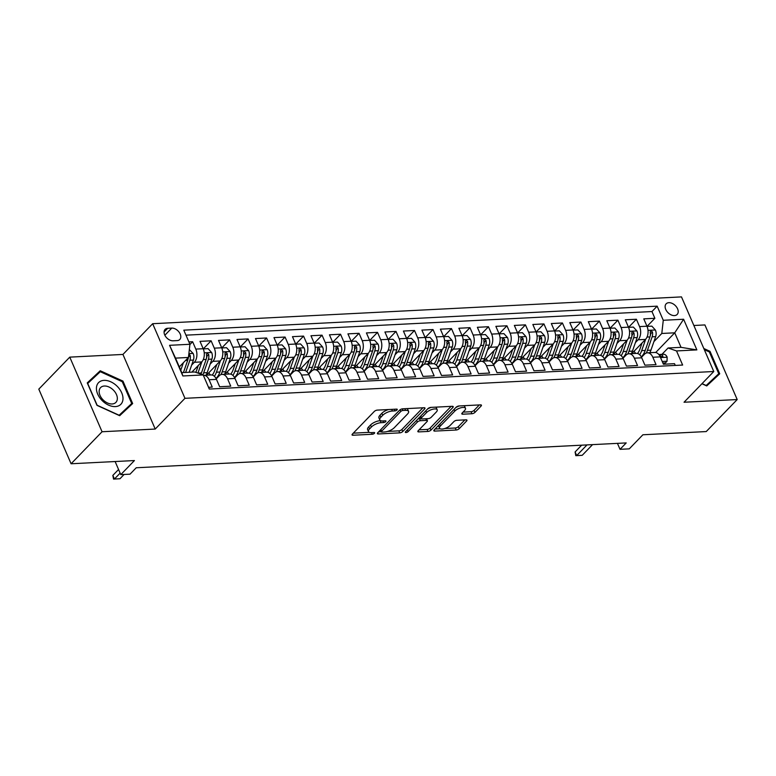 <?xml version="1.0" encoding="UTF-8"?>
<svg xmlns="http://www.w3.org/2000/svg" width="776" height="776" viewBox="0 0 776 776"><rect width="100%" height="100%" fill="white"/><g stroke="black" fill="none" stroke-linecap="round" stroke-linejoin="round"><path stroke-width="1.16" d="M397.021 409.941A1.639 0.65 156.6 0 0 397.264 409.35A1.639 0.65 156.6 0 0 396.604 409.127L377.32 410.106A2.347 0.921 156.6 0 0 374.284 411.455L352.401 434.075A2.347 0.921 156.6 0 0 352.061 434.919A2.347 0.921 156.6 0 0 352.993 435.239L372.276 434.259A1.639 0.65 156.6 0 0 374.401 433.318A1.639 0.65 156.6 0 0 374.643 432.736A1.639 0.65 156.6 0 0 373.983 432.504L371.491 432.63A7.508 2.958 156.6 0 1 368.484 431.592A7.508 2.958 156.6 0 1 369.57 428.905L371.394 427.013A7.508 2.958 156.6 0 1 381.094 422.697L383.587 422.571A1.639 0.65 156.6 0 0 385.711 421.63A1.639 0.65 156.6 0 0 385.953 421.038A1.639 0.65 156.6 0 0 385.294 420.815L382.801 420.941A7.508 2.958 156.6 0 1 379.794 419.903A7.508 2.958 156.6 0 1 380.88 417.216L382.704 415.325A7.508 2.958 156.6 0 1 392.404 411.008L394.897 410.882A1.639 0.65 156.6 0 0 397.021 409.941M668.873 302.688A7.653 5.102 44.1 0 0 666.167 303.814A7.653 5.102 44.1 0 0 666.749 311.205A7.653 5.102 44.1 0 0 674.46 315.589A7.653 5.102 44.1 0 0 677.167 314.455A7.653 5.102 44.1 0 0 676.594 307.073A7.653 5.102 44.1 0 0 668.873 302.688M471.924 413.734A2.347 0.921 156.6 0 0 474.96 412.386L481.101 406.032A2.347 0.921 156.6 0 0 481.44 405.198A2.347 0.921 156.6 0 0 480.499 404.868L459.082 405.955A2.347 0.921 156.6 0 0 456.055 407.303L434.162 429.933A2.347 0.921 156.6 0 0 433.823 430.767A2.347 0.921 156.6 0 0 434.764 431.097L456.172 430.011A2.347 0.921 156.6 0 0 459.208 428.662L466.628 420.99A2.347 0.921 156.6 0 0 466.968 420.155A2.347 0.921 156.6 0 0 466.027 419.826L456.86 420.291A2.347 0.921 156.6 0 0 453.834 421.64L450.148 425.442A6.276 2.473 156.6 0 1 444.076 428.721A6.276 2.473 156.6 0 1 439.536 428.187A6.276 2.473 156.6 0 1 440.438 425.937L454.852 411.047A6.276 2.473 156.6 0 1 460.934 407.769A6.276 2.473 156.6 0 1 465.464 408.302A6.276 2.473 156.6 0 1 464.562 410.553L462.156 413.036A2.347 0.921 156.6 0 0 461.827 413.87A2.347 0.921 156.6 0 0 462.758 414.2L471.924 413.734L471.051 411.716A2.347 0.921 156.6 0 0 474.087 410.368L479.345 404.926M102.063 431.747L155.219 429.05L122.938 354.438L69.772 357.135L102.063 431.747L71.091 463.767L134.423 460.556L120.784 474.64L130.038 474.165L136.227 467.763L626.213 442.921L620.024 449.323L629.268 448.858L642.897 434.773L706.228 431.563L737.2 399.553L704.909 324.931L693.86 325.493M155.219 429.05L184.96 398.321L713.774 371.51L684.044 402.24L737.2 399.553M424.656 408.894A2.347 0.921 156.6 0 0 424.996 408.06A2.347 0.921 156.6 0 0 424.055 407.73L402.637 408.816A2.347 0.921 156.6 0 0 399.611 410.165L377.718 432.795A2.347 0.921 156.6 0 0 377.378 433.629A2.347 0.921 156.6 0 0 378.319 433.959L399.727 432.872A2.347 0.921 156.6 0 0 402.763 431.524L424.656 408.894L424.152 407.73M430.864 407.39L452.272 406.304A2.347 0.921 156.6 0 1 453.213 406.624A2.347 0.921 156.6 0 1 452.874 407.468L430.981 430.088A2.347 0.921 156.6 0 1 427.954 431.446L418.788 431.902A2.347 0.921 156.6 0 1 417.847 431.582A2.347 0.921 156.6 0 1 418.186 430.738L427.072 421.562A2.347 0.921 156.6 0 0 427.401 420.728A2.347 0.921 156.6 0 0 426.47 420.398L420.388 420.708A2.347 0.921 156.6 0 0 417.362 422.057L408.118 431.611A1.639 0.65 156.6 0 1 406.527 432.465A1.639 0.65 156.6 0 1 405.334 432.329A1.639 0.65 156.6 0 1 405.576 431.737L427.828 408.739A2.347 0.921 156.6 0 1 430.864 407.39M71.091 463.767L38.8 389.145L69.772 357.135M649.851 352.702A18.285 11.572 87.1 0 0 650.938 350.17L655.662 336.629A6.334 4.006 87.1 0 0 655.439 330.081L651.85 326.143L647.038 326.386L654.876 318.296L643.779 318.858L646.971 326.221L639.569 326.599A9.564 6.053 87.1 0 1 638.105 339.781L635.428 342.555M631.363 353.633A18.285 11.572 87.1 0 0 632.44 351.111L637.164 337.56A6.334 4.006 87.1 0 0 636.95 331.022L633.361 327.084L628.55 327.326L636.388 319.237L625.291 319.799L628.473 327.162L621.081 327.53A9.564 6.053 87.1 0 1 619.617 340.722L616.939 343.496M610.072 328.258L617.9 320.178L606.803 320.74L609.985 328.093L602.593 328.471A9.564 6.053 87.1 0 1 601.128 341.663L598.442 344.428M591.584 329.199L599.402 321.109L588.315 321.671L591.496 329.034L584.105 329.412A9.564 6.053 87.1 0 1 582.63 342.594L579.953 345.368M575.899 356.446A18.285 11.572 87.1 0 0 576.975 353.914L581.699 340.373A6.334 4.006 87.1 0 0 581.486 333.835L577.887 329.897L573.076 330.139L580.914 322.05L569.817 322.612L573.008 329.975L565.607 330.343A9.564 6.053 87.1 0 1 564.142 343.535L561.465 346.3M557.401 357.387A18.285 11.572 87.1 0 0 558.487 354.855L563.211 341.314A6.334 4.006 87.1 0 0 562.988 334.766L559.399 330.828L554.588 331.071L562.425 322.981L551.329 323.543L554.52 330.906L547.119 331.284A9.564 6.053 87.1 0 1 545.654 344.476L542.977 347.241M538.913 358.318A18.285 11.572 87.1 0 0 539.989 355.796L544.713 342.255A6.334 4.006 87.1 0 0 544.5 335.707L540.911 331.769L536.1 332.012L543.937 323.922L532.84 324.484L536.022 331.847L528.631 332.225A9.564 6.053 87.1 0 1 527.166 345.407L524.489 348.181M517.621 332.952L525.449 324.863L514.352 325.425L517.534 332.788L510.142 333.156A9.564 6.053 87.1 0 1 508.678 346.348L505.991 349.113M501.936 360.2A18.285 11.572 87.1 0 0 503.013 357.668L507.737 344.127A6.334 4.006 87.1 0 0 507.523 337.579L503.925 333.641L499.113 333.884L506.951 325.794L495.864 326.356L499.046 333.719L491.654 334.097A9.564 6.053 87.1 0 1 490.18 347.289L487.503 350.054M483.448 361.131A18.285 11.572 87.1 0 0 484.525 358.609L489.249 345.058A6.334 4.006 87.1 0 0 489.035 338.52L485.436 334.582L480.625 334.825L488.463 326.735L477.366 327.297L480.557 334.66L473.156 335.038A9.564 6.053 87.1 0 1 471.692 348.22L469.014 350.995M464.95 362.072A18.285 11.572 87.1 0 0 466.036 359.54L470.76 345.999A6.334 4.006 87.1 0 0 470.537 339.461L466.948 335.513L462.137 335.765L469.975 327.676L458.878 328.238L462.069 335.601L454.668 335.969A9.564 6.053 87.1 0 1 453.203 349.161L450.526 351.926M443.659 336.697L451.486 328.607L440.39 329.17L443.571 336.532L436.18 336.91A9.564 6.053 87.1 0 1 434.715 350.102L432.038 352.867M427.974 363.944A18.285 11.572 87.1 0 0 429.05 361.422L433.774 347.871A6.334 4.006 87.1 0 0 433.561 341.333L429.972 337.395L425.151 337.638L432.998 329.548L421.901 330.11L425.083 337.473L417.692 337.841A9.564 6.053 87.1 0 1 416.227 351.033L413.54 353.808M409.485 364.885A18.285 11.572 87.1 0 0 410.562 362.353L415.286 348.812A6.334 4.006 87.1 0 0 415.073 342.274L411.474 338.326L406.663 338.569L414.5 330.489L403.413 331.051L406.595 338.404L399.204 338.782A9.564 6.053 87.1 0 1 397.729 351.974L395.052 354.739M390.997 365.826A18.285 11.572 87.1 0 0 392.074 363.294L396.798 349.753A6.334 4.006 87.1 0 0 396.584 343.205L392.986 339.267L388.175 339.51L396.012 331.42L384.915 331.983L388.107 339.345L380.706 339.723A9.564 6.053 87.1 0 1 379.241 352.905L376.564 355.68M369.696 340.451L377.524 332.361L366.427 332.923L369.618 340.286L362.217 340.654A9.564 6.053 87.1 0 1 360.753 353.846L358.075 356.62M354.011 367.698A18.285 11.572 87.1 0 0 355.088 365.166L359.812 351.625A6.334 4.006 87.1 0 0 359.598 345.077L356.009 341.139L351.198 341.382L359.036 333.302L347.939 333.864L351.121 341.217L343.729 341.595A9.564 6.053 87.1 0 1 342.264 354.787L339.587 357.552M335.523 368.629A18.285 11.572 87.1 0 0 336.6 366.107L341.324 352.566A6.334 4.006 87.1 0 0 341.11 346.018L337.521 342.08L332.7 342.323L340.548 334.233L329.451 334.795L332.632 342.158L325.241 342.536A9.564 6.053 87.1 0 1 323.776 355.718L321.099 358.493M317.035 369.57A18.285 11.572 87.1 0 0 318.111 367.038L322.835 353.497A6.334 4.006 87.1 0 0 322.622 346.959L319.023 343.021L314.212 343.264L322.05 335.174L310.963 335.736L314.144 343.099L306.753 343.467A9.564 6.053 87.1 0 1 305.288 356.659L302.601 359.424M295.734 344.195L303.561 336.105L292.465 336.668L295.656 344.03L288.255 344.408A9.564 6.053 87.1 0 1 286.79 357.6L284.113 360.365M280.049 371.442A18.285 11.572 87.1 0 0 281.135 368.92L285.859 355.379A6.334 4.006 87.1 0 0 285.646 348.831L282.047 344.893L277.236 345.136L285.073 337.046L273.976 337.608L277.168 344.971L269.767 345.349A9.564 6.053 87.1 0 1 268.302 358.531L265.625 361.306M261.56 372.383A18.285 11.572 87.1 0 0 262.637 369.851L267.361 356.31A6.334 4.006 87.1 0 0 267.148 349.772L263.559 345.824L258.748 346.077L266.585 337.987L255.488 338.549L258.67 345.912L251.279 346.28A9.564 6.053 87.1 0 1 249.814 359.472L247.137 362.237M243.072 373.324A18.285 11.572 87.1 0 0 244.149 370.792L248.873 357.251A6.334 4.006 87.1 0 0 248.66 350.704L245.071 346.765L240.25 347.008L248.097 338.918L237 339.481L240.182 346.843L232.79 347.221A9.564 6.053 87.1 0 1 231.326 360.413L228.648 363.178M221.781 347.949L229.599 339.859L218.512 340.421L221.694 347.784L214.302 348.162A9.564 6.053 87.1 0 1 212.837 361.344L210.15 364.119M203.283 348.88L211.111 340.8L200.014 341.362L203.205 348.725A9.564 6.053 87.1 0 1 201.741 361.907L191.847 372.131M208.531 387.302L212.255 387.108L209.074 379.745A9.564 6.053 87.1 0 0 203.632 375.322A9.564 6.053 87.1 0 0 203.361 375.341M203.632 375.322L211.033 374.944A9.564 6.053 87.1 0 1 216.465 379.377L219.656 386.739L230.744 386.176L227.562 378.814A9.564 6.053 87.1 0 0 222.12 374.381A9.564 6.053 87.1 0 0 219.113 375.865L216.223 378.853M222.12 374.381L229.521 374.013A9.564 6.053 -92.9 0 1 234.963 378.436L238.145 385.798L249.241 385.235L246.05 377.873A9.564 6.053 87.1 0 0 240.608 373.45A9.564 6.053 87.1 0 0 237.601 374.934L234.721 377.912M240.608 373.45L248.01 373.072A9.564 6.053 -92.9 0 1 253.451 377.495L256.633 384.857L267.73 384.295L264.538 376.932A9.564 6.053 87.1 0 0 259.106 372.509A9.564 6.053 87.1 0 0 256.099 373.993L253.209 376.981M259.106 372.509L266.498 372.131A9.564 6.053 -92.9 0 1 271.94 376.564L275.121 383.926L286.218 383.363L283.036 376.001A9.564 6.053 87.1 0 0 277.595 371.568A9.564 6.053 87.1 0 0 274.588 373.052L271.697 376.04M277.595 371.568L284.986 371.2A9.564 6.053 -92.9 0 1 290.428 375.623L293.619 382.985L304.706 382.423L301.524 375.06A9.564 6.053 87.1 0 0 296.083 370.637A9.564 6.053 87.1 0 0 293.076 372.121L290.185 375.099M296.083 370.637L303.484 370.259A9.564 6.053 -92.9 0 1 308.916 374.682L312.107 382.044L323.194 381.482L320.013 374.119A9.564 6.053 87.1 0 0 314.571 369.696A9.564 6.053 87.1 0 0 311.564 371.18L308.673 374.168M314.571 369.696L321.972 369.318A9.564 6.053 -92.9 0 1 327.414 373.751L330.595 381.113L341.692 380.55L338.501 373.188A9.564 6.053 87.1 0 0 333.059 368.755A9.564 6.053 87.1 0 0 330.052 370.239L327.171 373.227M333.059 368.755L340.46 368.387A9.564 6.053 -92.9 0 1 345.902 372.81L349.084 380.172L360.18 379.61L356.989 372.247A9.564 6.053 87.1 0 0 351.557 367.824A9.564 6.053 87.1 0 0 348.55 369.308L345.66 372.286M351.557 367.824L358.949 367.446A9.564 6.053 -92.9 0 1 364.39 371.879L367.572 379.231L378.669 378.669L375.487 371.316A9.564 6.053 87.1 0 0 370.045 366.883A9.564 6.053 87.1 0 0 367.038 368.367L364.148 371.355M370.045 366.883L377.437 366.505A9.564 6.053 -92.9 0 1 382.878 370.938L386.07 378.3L397.157 377.737L393.975 370.375A9.564 6.053 87.1 0 0 388.534 365.942A9.564 6.053 87.1 0 0 385.526 367.426L382.636 370.414M388.534 365.942L395.935 365.574A9.564 6.053 -92.9 0 1 401.367 369.997L404.558 377.359L415.645 376.796L412.463 369.434A9.564 6.053 87.1 0 0 407.022 365.011A9.564 6.053 87.1 0 0 404.015 366.495L401.124 369.483M407.022 365.011L414.423 364.633A9.564 6.053 -92.9 0 1 419.865 369.066L423.046 376.418L434.143 375.856L430.952 368.503A9.564 6.053 87.1 0 0 425.51 364.07A9.564 6.053 87.1 0 0 422.503 365.554L419.622 368.542M425.51 364.07L432.911 363.692A9.564 6.053 -92.9 0 1 438.353 368.125L441.534 375.487L452.631 374.924L449.44 367.562A9.564 6.053 87.1 0 0 444.008 363.129A9.564 6.053 87.1 0 0 441.001 364.613L438.11 367.601M444.008 363.129L451.399 362.761A9.564 6.053 -92.9 0 1 456.841 367.184L460.022 374.546L471.119 373.983L467.938 366.621A9.564 6.053 87.1 0 0 462.496 362.198A9.564 6.053 87.1 0 0 459.489 363.682L456.598 366.67M462.496 362.198L469.887 361.82A9.564 6.053 -92.9 0 1 475.329 366.253L478.52 373.615L489.607 373.052L486.426 365.69A9.564 6.053 87.1 0 0 480.984 361.257A9.564 6.053 87.1 0 0 477.977 362.741L475.087 365.729M480.984 361.257L488.376 360.889A9.564 6.053 -92.9 0 1 493.817 365.312L497.009 372.674L508.096 372.111L504.914 364.749A9.564 6.053 87.1 0 0 499.472 360.326A9.564 6.053 87.1 0 0 496.465 361.81L493.575 364.788M499.472 360.326L506.873 359.948A9.564 6.053 -92.9 0 1 512.315 364.371L515.497 371.733L526.594 371.17L523.402 363.808A9.564 6.053 87.1 0 0 517.961 359.385A9.564 6.053 87.1 0 0 514.954 360.869L512.073 363.857M517.961 359.385L525.362 359.007A9.564 6.053 -92.9 0 1 530.803 363.44L533.985 370.802L545.082 370.239L541.89 362.877A9.564 6.053 87.1 0 0 536.458 358.444A9.564 6.053 87.1 0 0 533.452 359.928L530.561 362.916M536.458 358.444L543.85 358.075A9.564 6.053 -92.9 0 1 549.292 362.499L552.473 369.861L563.57 369.298L560.388 361.936A9.564 6.053 87.1 0 0 554.947 357.513A9.564 6.053 87.1 0 0 551.94 358.997L549.049 361.975M554.947 357.513L562.338 357.135A9.564 6.053 -92.9 0 1 567.78 361.558L570.971 368.92L582.058 368.358L578.877 360.995A9.564 6.053 87.1 0 0 573.435 356.572A9.564 6.053 87.1 0 0 570.428 358.056L567.537 361.044M573.435 356.572L580.826 356.194A9.564 6.053 -92.9 0 1 586.268 360.627L589.459 367.989L600.546 367.426L597.365 360.064A9.564 6.053 87.1 0 0 591.923 355.631A9.564 6.053 87.1 0 0 588.916 357.115L586.025 360.103M591.923 355.631L599.324 355.262A9.564 6.053 -92.9 0 1 604.766 359.686L607.947 367.048L619.044 366.485L615.853 359.123A9.564 6.053 87.1 0 0 610.411 354.7A9.564 6.053 87.1 0 0 607.404 356.184L604.523 359.162M610.411 354.7L617.812 354.322A9.564 6.053 -92.9 0 1 623.254 358.755L626.436 366.107L637.533 365.545L634.341 358.192A9.564 6.053 87.1 0 0 628.909 353.759A9.564 6.053 87.1 0 0 625.902 355.243L623.012 358.231M628.909 353.759L636.301 353.381A9.564 6.053 -92.9 0 1 641.742 357.814L644.924 365.176L656.021 364.613L652.839 357.251A9.564 6.053 87.1 0 0 647.397 352.818A9.564 6.053 87.1 0 0 644.39 354.302L641.5 357.29A18.285 11.572 -92.9 0 0 641.5 357.29M646.971 326.221A9.564 6.053 -92.9 0 1 645.506 339.413L631.761 353.613M628.473 327.162A9.564 6.053 -92.9 0 1 627.008 340.344L613.273 354.554M609.985 328.093A9.564 6.053 -92.9 0 1 608.52 341.285L594.775 355.486M591.496 329.034A9.564 6.053 -92.9 0 1 590.032 342.226L576.287 356.426M573.008 329.975A9.564 6.053 -92.9 0 1 571.543 343.157L557.798 357.367M554.52 330.906A9.564 6.053 -92.9 0 1 553.055 344.098L539.31 358.299M536.022 331.847A9.564 6.053 -92.9 0 1 534.557 345.039L520.822 359.24M517.534 332.788A9.564 6.053 -92.9 0 1 516.069 345.97L502.324 360.18M499.046 333.719A9.564 6.053 -92.9 0 1 497.581 346.911L483.836 361.112M480.557 334.66A9.564 6.053 -92.9 0 1 479.093 347.852L465.348 362.053M462.069 335.601A9.564 6.053 -92.9 0 1 460.605 348.783L446.86 362.993M443.571 336.532A9.564 6.053 -92.9 0 1 442.107 349.724L428.371 363.925M425.083 337.473A9.564 6.053 -92.9 0 1 423.618 350.665L409.873 364.865M406.595 338.404A9.564 6.053 -92.9 0 1 405.13 351.596L391.385 365.797M388.107 339.345A9.564 6.053 -92.9 0 1 386.642 352.537L372.897 366.738M369.618 340.286A9.564 6.053 -92.9 0 1 368.154 353.468L354.409 367.678M351.121 341.217A9.564 6.053 -92.9 0 1 349.656 354.409L335.921 368.61M332.632 342.158A9.564 6.053 -92.9 0 1 331.168 355.35L317.423 369.551M314.144 343.099A9.564 6.053 -92.9 0 1 312.68 356.281L298.935 370.491M295.656 344.03A9.564 6.053 -92.9 0 1 294.191 357.222L280.446 371.423M277.168 344.971A9.564 6.053 -92.9 0 1 275.703 358.163L261.958 372.364M258.67 345.912A9.564 6.053 -92.9 0 1 257.205 359.094L243.47 373.305M240.182 346.843A9.564 6.053 -92.9 0 1 238.717 360.035L224.972 374.236M221.694 347.784A9.564 6.053 -92.9 0 1 220.229 360.976L206.484 375.177M173.106 340.8L177.18 340.596A7.411 4.937 44.1 0 0 179.799 339.5A7.411 4.937 44.1 0 0 179.237 332.351A7.411 4.937 44.1 0 0 171.768 328.093L167.694 328.296A7.411 4.937 44.1 0 0 165.075 329.402A7.411 4.937 44.1 0 0 165.637 336.551A7.411 4.937 44.1 0 0 173.106 340.8M184.96 398.321L152.668 323.708L681.483 296.898L713.774 371.51M654.876 318.296L651.956 311.545L657.156 306.161L183.805 330.159L189.916 344.282L188.452 357.464L179.314 366.912M657.156 306.161L663.267 320.284L683.607 319.246L696.867 349.898L676.527 350.936L682.637 365.05L209.287 389.048L203.186 374.934L182.845 375.962L169.575 345.31L189.916 344.282M189.887 344.563L192.623 341.731L195.804 349.093A9.564 6.053 87.1 0 1 194.339 362.285L191.662 365.05M675.265 365.428L674.509 363.672L663.412 364.235L660.231 356.873A9.564 6.053 -92.9 0 0 654.789 352.45L647.397 352.818M211.111 340.8L214.302 348.162M229.599 339.859L232.79 347.221M248.097 338.918L251.279 346.28M266.585 337.987L269.767 345.349M285.073 337.046L288.255 344.408M303.561 336.105L306.753 343.467M322.05 335.174L325.241 342.536M340.548 334.233L343.729 341.595M359.036 333.302L362.217 340.654M377.524 332.361L380.706 339.723M396.012 331.42L399.204 338.782M414.5 330.489L417.692 337.841M432.998 329.548L436.18 336.91M451.486 328.607L454.668 335.969M469.975 327.676L473.156 335.038M488.463 326.735L491.654 334.097M506.951 325.794L510.142 333.156M525.449 324.863L528.631 332.225M543.937 323.922L547.119 331.284M562.425 322.981L565.607 330.343M580.914 322.05L584.105 329.412M599.402 321.109L602.593 328.471M617.9 320.178L621.081 327.53M636.388 319.237L639.569 326.599M651.956 311.545L185.978 335.164M192.623 341.731L188.898 341.925M655.691 352.508L674.742 332.817L661.802 333.467L653.916 341.615M188.452 357.464L175.512 358.124L181.797 372.645L194.737 371.985L203.186 374.934M122.938 354.438L152.668 323.708M617.444 443.368L620.024 449.323M115.12 461.526L120.784 474.64M661.918 354.36L668.087 347.988L681.027 347.338L674.742 332.817L683.607 319.246M676.527 350.936L668.087 347.988M661.802 333.467L663.267 320.284M175.512 358.124L169.575 345.31M181.797 372.645L182.845 375.962M696.867 349.898L681.027 347.338M119.679 415.693L132.667 403.549L122.938 381.084L100.23 370.753L87.252 382.888L96.981 405.363L119.679 415.693M701.94 383.742L706.742 385.934L719.721 373.79L710.001 351.315L703.822 348.511M95.38 376.292L87.407 383.257M95.031 376.127L100.23 370.753M122.298 381.743L122.938 381.084M704.327 349.666L709.351 351.955L710.001 351.315M388.592 409.534A7.508 2.958 156.6 0 0 381.831 413.307L382.704 415.325M379.794 419.903L378.921 417.886A7.508 2.958 156.6 0 1 380.007 415.199L381.831 413.307M368.484 431.592L367.611 429.574A7.508 2.958 156.6 0 1 368.697 426.887L370.521 425.005A7.508 2.958 156.6 0 1 380.221 420.689L380.647 420.66M353.274 433.163L369.337 432.348M387.583 431.427L398.854 430.855A2.347 0.921 156.6 0 0 401.89 429.506L422.901 407.788M378.601 431.883L381.307 431.747M402.928 410.475A1.639 0.65 156.6 0 0 400.814 411.425L381.598 431.281A1.639 0.65 156.6 0 0 381.355 431.873A1.639 0.65 156.6 0 0 382.015 432.096L384.644 431.96A7.508 2.958 156.6 0 0 394.344 427.644L407.478 414.074A7.508 2.958 156.6 0 0 408.564 411.387A7.508 2.958 156.6 0 0 405.567 410.349L402.928 410.475L402.23 408.865M408.564 411.387L407.691 409.369A7.508 2.958 156.6 0 0 406.847 408.603M451.118 406.362L430.108 428.08L430.981 430.088M419.069 429.826L427.081 429.429A2.347 0.921 156.6 0 0 430.108 428.08M421.145 418.613L419.515 418.691A2.347 0.921 156.6 0 0 417.701 419.205M436.277 412.046A6.276 2.473 156.6 0 0 437.189 409.796A6.276 2.473 156.6 0 0 432.649 409.262A6.276 2.473 156.6 0 0 426.567 412.541L421.494 417.789A2.347 0.921 156.6 0 0 421.155 418.623A2.347 0.921 156.6 0 0 422.095 418.953L428.168 418.642A2.347 0.921 156.6 0 0 431.204 417.294L436.277 412.046M437.189 409.796L436.316 407.778A6.276 2.473 156.6 0 0 435.617 407.148M431.33 407.361A6.276 2.473 156.6 0 0 427.46 409.117M420.262 416.557A2.347 0.921 156.6 0 0 420.282 416.605L421.155 418.623M463.039 412.124L471.051 411.716M465.464 408.302L464.591 406.285A6.276 2.473 156.6 0 0 464.009 405.712M459.373 405.945A6.276 2.473 156.6 0 0 455.745 407.623M438.663 425.277A6.276 2.473 156.6 0 0 438.663 426.17L439.536 428.187M444.755 428.527L455.299 427.993A2.347 0.921 156.6 0 0 458.335 426.645L464.873 419.884M435.045 429.021L440.118 428.759M179.828 366.388L179.499 367.329M183.408 362.683L180.76 370.268M189.325 349.588L193.195 353.516A6.334 4.006 87.1 0 1 193.408 360.064L189.15 372.276M188.141 357.794A6.334 4.006 87.1 0 1 187.676 360.355L183.417 372.567M185.629 372.451L189.887 360.239A6.334 4.006 -92.9 0 0 190.178 355.369L188.83 354.069M188.384 357.542A3.23 2.047 87.1 0 1 188.151 358.648L188.005 359.084M124.102 474.466L119.97 478.743L113.548 479.102L114.421 479.025L112.85 475.397L118.563 469.49M119.97 478.743L114.421 479.025L120.134 473.127M113.548 479.102L112.85 475.397M104.032 380.366A15.539 10.36 44.1 0 0 97.689 394.092A15.539 10.36 44.1 0 0 115.382 406.585A15.539 10.36 44.1 0 0 121.725 392.869A15.539 10.36 44.1 0 0 104.032 380.366M104.362 386.021A10.641 7.091 44.1 0 0 100.599 387.593A10.641 7.091 44.1 0 0 101.404 397.865A10.641 7.091 44.1 0 0 112.122 403.966A10.641 7.091 44.1 0 0 115.886 402.395A10.641 7.091 44.1 0 0 115.091 392.123A10.641 7.091 44.1 0 0 104.362 386.021M131.707 403.491L119.135 415.247L97.136 405.237L87.707 383.47L100.288 371.704L122.288 381.714L131.707 403.491L119.339 415.538M709.351 351.955L718.77 373.722L706.403 385.779M718.77 373.722L706.189 385.488L702.067 383.616M198.316 365.447L196.192 371.539A15.181 9.603 87.1 0 1 195.872 372.383M201.905 361.732L197.938 373.101M203.273 348.89L208.084 348.637L211.683 352.585A6.334 4.006 87.1 0 1 211.896 359.123L207.173 372.664A18.285 11.572 87.1 0 1 206.096 375.196M202.856 374.818A18.285 11.572 -92.9 0 0 203.661 372.849L208.385 359.298A6.334 4.006 -92.9 0 0 208.666 354.428L207.066 353.138L206.455 354.545A6.334 4.006 87.1 0 1 206.164 359.414L201.44 372.955A18.285 11.572 87.1 0 1 200.974 374.168M208.666 354.428L206.882 356.271A3.23 2.047 87.1 0 1 206.649 357.707L206.494 358.143M216.805 364.516L214.68 370.608A15.181 9.603 87.1 0 1 212.226 375.07M220.394 360.791L216.417 372.199A18.285 11.572 87.1 0 1 214.399 376.321M221.761 347.949L226.573 347.706L230.171 351.644A6.334 4.006 87.1 0 1 230.385 358.182L225.661 371.733A18.285 11.572 87.1 0 1 224.584 374.255M210.5 374.973A15.181 9.603 87.1 0 1 208.792 372.8M220.976 374.614A18.285 11.572 -92.9 0 0 222.149 371.908L226.873 358.366A6.334 4.006 -92.9 0 0 227.155 353.497L225.554 352.207L224.943 353.604A6.334 4.006 87.1 0 1 224.652 358.473L219.928 372.024A18.285 11.572 87.1 0 1 216.009 378.436M227.155 353.497L225.379 355.33A3.23 2.047 87.1 0 1 225.137 356.766L224.982 357.202M235.293 363.575L233.169 369.667A15.181 9.603 87.1 0 1 230.714 374.139M238.882 359.86L234.905 371.258A18.285 11.572 87.1 0 1 232.897 375.39M228.988 374.032A15.181 9.603 87.1 0 1 227.281 371.859M239.464 373.683A18.285 11.572 -92.9 0 0 240.638 370.967L245.361 357.426A6.334 4.006 -92.9 0 0 245.653 352.556L244.042 351.266L243.431 352.663A6.334 4.006 87.1 0 1 243.14 357.542L238.416 371.083A18.285 11.572 87.1 0 1 234.498 377.495M245.653 352.556L243.868 354.399A3.23 2.047 87.1 0 1 243.625 355.835L243.47 356.271M253.781 362.635L251.657 368.726A15.181 9.603 87.1 0 1 249.212 373.198M257.37 358.919L253.393 370.327A18.285 11.572 87.1 0 1 251.385 374.449M247.476 373.101A15.181 9.603 87.1 0 1 245.769 370.918M257.952 372.742A18.285 11.572 -92.9 0 0 259.126 370.036L263.85 356.494A6.334 4.006 -92.9 0 0 264.141 351.615L262.54 350.325L261.919 351.732A6.334 4.006 87.1 0 1 261.628 356.601L256.905 370.142A18.285 11.572 87.1 0 1 252.986 376.554M264.141 351.615L262.356 353.458A3.23 2.047 87.1 0 1 262.113 354.894L261.958 355.33M272.269 361.703L270.145 367.795A15.181 9.603 87.1 0 1 267.701 372.257M275.868 357.978L271.881 369.386A18.285 11.572 87.1 0 1 269.873 373.508M265.964 372.16A15.181 9.603 87.1 0 1 264.257 369.987M276.44 371.811A18.285 11.572 -92.9 0 0 277.614 369.095L282.338 355.553A6.334 4.006 -92.9 0 0 282.629 350.684L281.028 349.394L280.408 350.791A6.334 4.006 87.1 0 1 280.126 355.67L275.402 369.211A18.285 11.572 87.1 0 1 271.484 375.623M282.629 350.684L280.844 352.527A3.23 2.047 87.1 0 1 280.602 353.963L280.456 354.399M290.767 360.762L288.643 366.854A15.181 9.603 87.1 0 1 286.189 371.326M294.356 357.047L290.379 368.445A18.285 11.572 87.1 0 1 288.362 372.577M295.724 344.195L300.535 343.952L304.134 347.89A6.334 4.006 87.1 0 1 304.347 354.438L299.623 367.979A18.285 11.572 87.1 0 1 298.547 370.511M284.452 371.219A15.181 9.603 87.1 0 1 282.745 369.046M294.938 370.87A18.285 11.572 -92.9 0 0 296.112 368.154L300.836 354.613A6.334 4.006 -92.9 0 0 301.117 349.743L299.517 348.453L298.905 349.86A6.334 4.006 87.1 0 1 298.615 354.729L293.891 368.27A18.285 11.572 87.1 0 1 289.972 374.682M301.117 349.743L299.332 351.586A3.23 2.047 87.1 0 1 299.1 353.022L298.944 353.458M309.255 359.821L307.131 365.913A15.181 9.603 87.1 0 1 304.677 370.385M312.844 356.106L308.867 367.514A18.285 11.572 87.1 0 1 306.85 371.636M302.941 370.288A15.181 9.603 87.1 0 1 301.243 368.105M313.426 369.929A18.285 11.572 -92.9 0 0 314.6 367.223L319.324 353.681A6.334 4.006 -92.9 0 0 319.605 348.802L318.005 347.512L317.394 348.919A6.334 4.006 87.1 0 1 317.103 353.788L312.379 367.329A18.285 11.572 87.1 0 1 308.46 373.751M319.605 348.802L317.83 350.645A3.23 2.047 87.1 0 1 317.588 352.081L317.433 352.517M327.744 358.89L325.619 364.982A15.181 9.603 87.1 0 1 323.165 369.444M331.333 355.165L327.356 366.573A18.285 11.572 87.1 0 1 325.348 370.695M321.439 369.347A15.181 9.603 87.1 0 1 319.731 367.174M331.915 368.998A18.285 11.572 -92.9 0 0 333.088 366.282L337.812 352.74A6.334 4.006 -92.9 0 0 338.103 347.871L336.493 346.581L335.882 347.978A6.334 4.006 87.1 0 1 335.591 352.857L330.867 366.398A18.285 11.572 87.1 0 1 326.948 372.81M338.103 347.871L336.318 349.714A3.23 2.047 87.1 0 1 336.076 351.15L335.921 351.586M346.232 357.949L344.108 364.041A15.181 9.603 87.1 0 1 341.663 368.513M349.821 354.234L345.844 365.641A18.285 11.572 87.1 0 1 343.836 369.764M339.927 368.406A15.181 9.603 87.1 0 1 338.22 366.233M350.403 368.057A18.285 11.572 -92.9 0 0 351.576 365.35L356.3 351.8A6.334 4.006 -92.9 0 0 356.591 346.93L354.991 345.64L354.37 347.047A6.334 4.006 87.1 0 1 354.079 351.916L349.355 365.457A18.285 11.572 87.1 0 1 345.436 371.869M356.591 346.93L354.807 348.773A3.23 2.047 87.1 0 1 354.564 350.209L354.409 350.645M364.72 357.009L362.596 363.1A15.181 9.603 87.1 0 1 360.151 367.572M368.319 353.293L364.332 364.701A18.285 11.572 87.1 0 1 362.324 368.823M369.686 340.451L374.498 340.208L378.087 344.146A6.334 4.006 87.1 0 1 378.31 350.684L373.586 364.235A18.285 11.572 87.1 0 1 372.499 366.757M358.415 367.475A15.181 9.603 87.1 0 1 356.708 365.292M368.891 367.116A18.285 11.572 -92.9 0 0 370.065 364.41L374.789 350.868A6.334 4.006 -92.9 0 0 375.08 345.989L373.479 344.699L372.858 346.106A6.334 4.006 87.1 0 1 372.577 350.975L367.853 364.516A18.285 11.572 87.1 0 1 363.934 370.938M375.08 345.989L373.295 347.832A3.23 2.047 87.1 0 1 373.052 349.268L372.907 349.704M383.218 356.077L381.094 362.169A15.181 9.603 87.1 0 1 378.639 366.631M386.807 352.362L382.83 363.76A18.285 11.572 87.1 0 1 380.812 367.882M376.903 366.534A15.181 9.603 87.1 0 1 375.196 364.361M387.389 366.185A18.285 11.572 -92.9 0 0 388.563 363.469L393.286 349.928A6.334 4.006 -92.9 0 0 393.568 345.058L391.967 343.768L391.356 345.165A6.334 4.006 87.1 0 1 391.065 350.044L386.341 363.585A18.285 11.572 87.1 0 1 382.423 369.997M393.568 345.058L391.783 346.901A3.23 2.047 87.1 0 1 391.55 348.337L391.395 348.773M401.706 355.136L399.582 361.228A15.181 9.603 87.1 0 1 397.128 365.7M405.295 351.421L401.318 362.829A18.285 11.572 87.1 0 1 399.3 366.951M395.391 365.603A15.181 9.603 87.1 0 1 393.694 363.42M405.877 365.244A18.285 11.572 -92.9 0 0 407.051 362.537L411.775 348.987A6.334 4.006 -92.9 0 0 412.056 344.117L410.455 342.827L409.844 344.234A6.334 4.006 87.1 0 1 409.553 349.103L404.829 362.644A18.285 11.572 87.1 0 1 400.911 369.056M412.056 344.117L410.281 345.96A3.23 2.047 87.1 0 1 410.038 347.396L409.883 347.832M420.194 354.195L418.07 360.297A15.181 9.603 87.1 0 1 415.616 364.759M423.783 350.48L419.806 361.888A18.285 11.572 87.1 0 1 417.798 366.01M413.889 364.662A15.181 9.603 87.1 0 1 412.182 362.479M424.365 364.303A18.285 11.572 -92.9 0 0 425.539 361.597L430.263 348.055A6.334 4.006 -92.9 0 0 430.554 343.176L428.944 341.896L428.333 343.293A6.334 4.006 87.1 0 1 428.042 348.162L423.318 361.713A18.285 11.572 87.1 0 1 419.399 368.125M430.554 343.176L428.769 345.019A3.23 2.047 87.1 0 1 428.527 346.455L428.371 346.891M438.683 353.264L436.558 359.356A15.181 9.603 87.1 0 1 434.114 363.828M442.272 349.549L438.295 360.947A18.285 11.572 87.1 0 1 436.287 365.079M443.649 336.697L448.46 336.454L452.049 340.392A6.334 4.006 87.1 0 1 452.262 346.94L447.539 360.481A18.285 11.572 87.1 0 1 446.462 363.013M432.377 363.721A15.181 9.603 87.1 0 1 430.67 361.548M442.853 363.372A18.285 11.572 -92.9 0 0 444.027 360.656L448.751 347.115A6.334 4.006 -92.9 0 0 449.042 342.245L447.442 340.955L446.821 342.352A6.334 4.006 87.1 0 1 446.53 347.231L441.806 360.772A18.285 11.572 87.1 0 1 437.887 367.184M449.042 342.245L447.257 344.088A3.23 2.047 87.1 0 1 447.015 345.524L446.86 345.96M457.171 352.323L455.046 358.415A15.181 9.603 87.1 0 1 452.602 362.887M460.769 348.608L456.783 360.015A18.285 11.572 87.1 0 1 454.775 364.138M450.866 362.79A15.181 9.603 87.1 0 1 449.159 360.607M461.342 362.431A18.285 11.572 -92.9 0 0 462.515 359.725L467.239 346.174A6.334 4.006 -92.9 0 0 467.53 341.304L465.93 340.014L465.309 341.421A6.334 4.006 87.1 0 1 465.028 346.29L460.304 359.831A18.285 11.572 87.1 0 1 456.385 366.243M467.53 341.304L465.745 343.147A3.23 2.047 87.1 0 1 465.503 344.583L465.357 345.019M475.669 351.392L473.544 357.484A15.181 9.603 87.1 0 1 471.09 361.946M479.258 347.667L475.281 359.075A18.285 11.572 87.1 0 1 473.263 363.197M469.354 361.849A15.181 9.603 87.1 0 1 467.647 359.676M479.84 361.49A18.285 11.572 -92.9 0 0 481.013 358.784L485.737 345.242A6.334 4.006 -92.9 0 0 486.019 340.373L484.418 339.083L483.797 340.48A6.334 4.006 87.1 0 1 483.516 345.349L478.792 358.9A18.285 11.572 87.1 0 1 474.873 365.312M486.019 340.373L484.234 342.206A3.23 2.047 87.1 0 1 484.001 343.642L483.846 344.078M494.157 350.451L492.032 356.543A15.181 9.603 87.1 0 1 489.578 361.015M497.746 346.736L493.769 358.134A18.285 11.572 87.1 0 1 491.751 362.266M487.842 360.908A15.181 9.603 87.1 0 1 486.145 358.735M498.328 360.559A18.285 11.572 -92.9 0 0 499.502 357.843L504.225 344.301A6.334 4.006 -92.9 0 0 504.507 339.432L502.906 338.142L502.295 339.539A6.334 4.006 87.1 0 1 502.004 344.418L497.28 357.959A18.285 11.572 87.1 0 1 493.361 364.371M504.507 339.432L502.732 341.275A3.23 2.047 87.1 0 1 502.489 342.711L502.334 343.147M512.645 349.51L510.521 355.602A15.181 9.603 87.1 0 1 508.067 360.074M516.234 345.795L512.257 357.202A18.285 11.572 87.1 0 1 510.249 361.325M517.602 332.952L522.423 332.7L526.012 336.648A6.334 4.006 87.1 0 1 526.225 343.186L521.501 356.727A18.285 11.572 87.1 0 1 520.424 359.259M506.34 359.977A15.181 9.603 87.1 0 1 504.633 357.794M516.816 359.618A18.285 11.572 -92.9 0 0 517.99 356.911L522.714 343.37A6.334 4.006 -92.9 0 0 523.005 338.491L521.394 337.201L520.783 338.608A6.334 4.006 87.1 0 1 520.492 343.477L515.768 357.018A18.285 11.572 87.1 0 1 511.85 363.43M523.005 338.491L521.22 340.334A3.23 2.047 87.1 0 1 520.977 341.77L520.822 342.206M531.133 348.579L529.009 354.671A15.181 9.603 87.1 0 1 526.564 359.133M534.722 344.854L530.745 356.262A18.285 11.572 87.1 0 1 528.737 360.384M524.828 359.036A15.181 9.603 87.1 0 1 523.121 356.863M535.304 358.687A18.285 11.572 -92.9 0 0 536.478 355.971L541.202 342.429A6.334 4.006 -92.9 0 0 541.493 337.56L539.892 336.27L539.272 337.667A6.334 4.006 87.1 0 1 538.981 342.536L534.257 356.087A18.285 11.572 87.1 0 1 530.338 362.499M541.493 337.56L539.708 339.403A3.23 2.047 87.1 0 1 539.465 340.829L539.31 341.275M549.621 347.638L547.497 353.73A15.181 9.603 87.1 0 1 545.053 358.202M553.22 343.923L549.233 355.321A18.285 11.572 87.1 0 1 547.226 359.453M543.316 358.095A15.181 9.603 87.1 0 1 541.609 355.922M553.792 357.746A18.285 11.572 -92.9 0 0 554.966 355.03L559.69 341.488A6.334 4.006 -92.9 0 0 559.981 336.619L558.38 335.329L557.76 336.735A6.334 4.006 87.1 0 1 557.478 341.605L552.755 355.146A18.285 11.572 87.1 0 1 548.836 361.558M559.981 336.619L558.196 338.462A3.23 2.047 87.1 0 1 557.954 339.898L557.808 340.334M568.119 346.697L565.995 352.789A15.181 9.603 87.1 0 1 563.541 357.261M571.708 342.982L567.731 354.389A18.285 11.572 87.1 0 1 565.714 358.512M561.805 357.164A15.181 9.603 87.1 0 1 560.097 354.981M572.29 356.805A18.285 11.572 -92.9 0 0 573.464 354.099L578.188 340.557A6.334 4.006 -92.9 0 0 578.469 335.678L576.869 334.388L576.248 335.795A6.334 4.006 87.1 0 1 575.967 340.664L571.243 354.205A18.285 11.572 87.1 0 1 567.324 360.627M578.469 335.678L576.684 337.521A3.23 2.047 87.1 0 1 576.452 338.957L576.296 339.393M586.607 345.766L584.483 351.858A15.181 9.603 87.1 0 1 582.029 356.32M590.197 342.041L586.22 353.449A18.285 11.572 87.1 0 1 584.202 357.571M591.564 329.199L596.375 328.956L599.974 332.894A6.334 4.006 87.1 0 1 600.188 339.442L595.464 352.983A18.285 11.572 87.1 0 1 594.387 355.505M580.293 356.223A15.181 9.603 87.1 0 1 578.595 354.05M590.778 355.874A18.285 11.572 -92.9 0 0 591.952 353.158L596.676 339.616A6.334 4.006 -92.9 0 0 596.957 334.747L595.357 333.457L594.746 334.854A6.334 4.006 87.1 0 1 594.455 339.733L589.731 353.274A18.285 11.572 87.1 0 1 585.812 359.686M596.957 334.747L595.182 336.59A3.23 2.047 87.1 0 1 594.94 338.026L594.785 338.462M605.096 344.825L602.971 350.917A15.181 9.603 87.1 0 1 600.517 355.389M608.685 341.11L604.708 352.508A18.285 11.572 87.1 0 1 602.7 356.64M610.052 328.258L614.873 328.015L618.462 331.953A6.334 4.006 87.1 0 1 618.676 338.501L613.952 352.042A18.285 11.572 87.1 0 1 612.875 354.574M598.791 355.282A15.181 9.603 87.1 0 1 597.083 353.109M609.267 354.933A18.285 11.572 -92.9 0 0 610.44 352.226L615.164 338.675A6.334 4.006 -92.9 0 0 615.455 333.806L613.845 332.516L613.234 333.923A6.334 4.006 87.1 0 1 612.943 338.792L608.219 352.333A18.285 11.572 87.1 0 1 604.3 358.745M615.455 333.806L613.67 335.649A3.23 2.047 87.1 0 1 613.428 337.085L613.273 337.521M623.584 343.884L621.46 349.976A15.181 9.603 87.1 0 1 619.015 354.448M627.173 340.169L623.196 351.576A18.285 11.572 87.1 0 1 621.188 355.699M617.279 354.351A15.181 9.603 87.1 0 1 615.572 352.168M627.755 353.992A18.285 11.572 -92.9 0 0 628.929 351.285L633.653 337.744A6.334 4.006 -92.9 0 0 633.943 332.865L632.343 331.575L631.722 332.982A6.334 4.006 87.1 0 1 631.431 337.851L626.707 351.392A18.285 11.572 87.1 0 1 622.788 357.814M633.943 332.865L632.159 334.708A3.23 2.047 87.1 0 1 631.916 336.144L631.761 336.58M642.072 342.953L639.948 349.045A15.181 9.603 87.1 0 1 637.503 353.507M645.671 339.238L641.684 350.636A18.285 11.572 87.1 0 1 639.676 354.758M635.767 353.41A15.181 9.603 87.1 0 1 634.06 351.237M646.243 353.061A18.285 11.572 -92.9 0 0 647.417 350.345L652.141 336.803A6.334 4.006 -92.9 0 0 652.432 331.934L650.831 330.644L650.21 332.041A6.334 4.006 87.1 0 1 649.929 336.92L645.205 350.461A18.285 11.572 87.1 0 1 641.286 356.873M652.432 331.934L650.647 333.777A3.23 2.047 87.1 0 1 650.404 335.213L650.259 335.649M662.219 361.48L667.03 361.228L667.137 357.105A6.334 4.006 -92.9 0 0 663.577 354.273A6.334 4.006 -92.9 0 0 663.305 354.302M662.888 363.022L665.42 362.896L667.03 361.228M659.018 354.777A6.334 4.006 87.1 0 1 660.599 356.038C662.209 357.348 662.956 357.309 662.82 355.932A6.334 4.006 -92.9 0 0 660.066 354.448A6.334 4.006 -92.9 0 0 659.794 354.477L658.902 354.622M662.869 356.844L662.82 355.932L661.821 356.95M592.554 444.629L582.223 455.308L578.576 455.531L575.802 455.667L576.675 455.59L575.103 451.962L581.66 445.181M582.223 455.308L576.675 455.59L587.005 444.91M575.802 455.667L575.103 451.962M645.506 339.413L638.105 339.781M627.008 340.344L619.617 340.722M608.52 341.285L601.128 341.663M590.032 342.226L582.63 342.594M571.543 343.157L564.142 343.535M553.055 344.098L545.654 344.476M534.557 345.039L527.166 345.407M516.069 345.97L508.678 346.348M497.581 346.911L490.18 347.289M479.093 347.852L471.692 348.22M460.605 348.783L453.203 349.161M442.107 349.724L434.715 350.102M423.618 350.665L416.227 351.033M405.13 351.596L397.729 351.974M386.642 352.537L379.241 352.905M368.154 353.468L360.753 353.846M349.656 354.409L342.264 354.787M331.168 355.35L323.776 355.718M312.68 356.281L305.288 356.659M294.191 357.222L286.79 357.6M275.703 358.163L268.302 358.531M257.205 359.094L249.814 359.472M238.717 360.035L231.326 360.413M220.229 360.976L212.837 361.344M201.741 361.907L194.339 362.285M216.465 379.377L209.074 379.745M660.231 356.873L652.839 357.251M641.742 357.814L634.341 358.192M623.254 358.755L615.853 359.123M604.766 359.686L597.365 360.064M586.268 360.627L578.877 360.995M567.78 361.558L560.388 361.936M549.292 362.499L541.89 362.877M530.803 363.44L523.402 363.808M512.315 364.371L504.914 364.749M493.817 365.312L486.426 365.69M475.329 366.253L467.938 366.621M456.841 367.184L449.44 367.562M438.353 368.125L430.952 368.503M419.865 369.066L412.463 369.434M401.367 369.997L393.975 370.375M382.878 370.938L375.487 371.316M364.39 371.879L356.989 372.247M345.902 372.81L338.501 373.188M327.414 373.751L320.013 374.119M308.916 374.682L301.524 375.06M290.428 375.623L283.036 376.001M271.94 376.564L264.538 376.932M253.451 377.495L246.05 377.873M234.963 378.436L227.562 378.814M203.205 348.725L195.804 349.093M164.066 332.05L167.694 328.296M164.851 335.242L171.768 328.093M391.696 409.379L392.404 411.008M380.007 415.199L380.88 417.216M382.878 420.941L383.587 422.571M380.221 420.689L381.094 422.697M370.521 425.005L371.394 427.013M368.697 426.887L369.57 428.905M371.568 432.63L372.276 434.259M352.459 434.007L352.993 435.239M394.189 409.243L394.897 410.882M401.89 429.506L402.763 431.524M398.854 430.855L399.727 432.872M377.786 432.727L378.319 433.959M400.096 409.757L400.814 411.425M380.851 429.555L381.598 431.281M404.859 408.709L405.567 410.349M452.369 406.304L452.874 407.468M427.081 429.429L427.954 431.446M418.254 430.67L418.788 431.902M425.762 418.759L426.47 420.398M419.515 418.691L420.388 420.708M416.615 420.33L417.362 422.057M407.371 429.885L408.118 431.611M425.82 410.814L426.567 412.541M420.747 416.062L421.494 417.789M462.224 412.968L462.758 414.2M454.105 409.321L454.852 411.047M439.691 424.21L440.438 425.937M466.124 419.826L466.628 420.99M458.335 426.645L459.208 428.662M455.299 427.993L456.172 430.011M434.23 429.865L434.764 431.097M480.596 404.868L481.101 406.032M474.087 410.368L474.96 412.386M193.098 353.42L188.878 353.633M187.676 360.355L185.561 360.462M193.408 360.064L189.887 360.239M188.49 357.115L190.178 355.369M211.596 352.479L204.243 352.857M201.44 372.955L198.016 373.13M207.173 372.664L203.661 372.849M206.164 359.414L203.273 359.56M211.896 359.123L208.385 359.298M230.084 351.547L222.731 351.916M219.928 372.024L216.417 372.199M225.661 371.733L222.149 371.908M224.652 358.473L221.761 358.628M230.385 358.182L226.873 358.366M248.572 350.606L241.22 350.985M238.416 371.083L234.905 371.258M244.149 370.792L240.638 370.967M243.14 357.542L240.25 357.688M248.873 357.251L245.361 357.426M267.06 349.666L259.708 350.044M256.905 370.142L253.393 370.327M262.637 369.851L259.126 370.036M261.628 356.601L258.748 356.747M267.361 356.31L263.85 356.494M285.549 348.734L278.206 349.103M275.402 369.211L271.881 369.386M281.135 368.92L277.614 369.095M280.126 355.67L277.236 355.815M285.859 355.379L282.338 355.553M304.037 347.793L296.694 348.172M293.891 368.27L290.379 368.445M299.623 367.979L296.112 368.154M298.615 354.729L295.724 354.875M304.347 354.438L300.836 354.613M322.535 346.862L315.182 347.231M312.379 367.329L308.867 367.514M318.111 367.038L314.6 367.223M317.103 353.788L314.212 353.934M322.835 353.497L319.324 353.681M341.023 345.921L333.67 346.29M330.867 366.398L327.356 366.573M336.6 366.107L333.088 366.282M335.591 352.857L332.7 353.002M341.324 352.566L337.812 352.74M359.511 344.98L352.159 345.359M349.355 365.457L345.844 365.641M355.088 365.166L351.576 365.35M354.079 351.916L351.198 352.061M359.812 351.625L356.3 351.8M377.999 344.049L370.647 344.418M367.853 364.516L364.332 364.701M373.586 364.235L370.065 364.41M372.577 350.975L369.686 351.121M378.31 350.684L374.789 350.868M396.488 343.108L389.145 343.477M386.341 363.585L382.83 363.76M392.074 363.294L388.563 363.469M391.065 350.044L388.175 350.189M396.798 349.753L393.286 349.928M414.985 342.168L407.633 342.546M404.829 362.644L401.318 362.829M410.562 362.353L407.051 362.537M409.553 349.103L406.663 349.248M415.286 348.812L411.775 348.987M433.474 341.236L426.121 341.605M423.318 361.713L419.806 361.888M429.05 361.422L425.539 361.597M428.042 348.162L425.151 348.308M433.774 347.871L430.263 348.055M451.962 340.295L444.609 340.664M441.806 360.772L438.295 360.947M447.539 360.481L444.027 360.656M446.53 347.231L443.639 347.376M452.262 346.94L448.751 347.115M470.45 339.355L463.097 339.733M460.304 359.831L456.783 360.015M466.036 359.54L462.515 359.725M465.028 346.29L462.137 346.435M470.76 345.999L467.239 346.174M488.938 338.423L481.595 338.792M478.792 358.9L475.281 359.075M484.525 358.609L481.013 358.784M483.516 345.349L480.625 345.504M489.249 345.058L485.737 345.242M507.436 337.482L500.083 337.861M497.28 357.959L493.769 358.134M503.013 357.668L499.502 357.843M502.004 344.418L499.113 344.563M507.737 344.127L504.225 344.301M525.924 336.541L518.572 336.92M515.768 357.018L512.257 357.202M521.501 356.727L517.99 356.911M520.492 343.477L517.602 343.623M526.225 343.186L522.714 343.37M544.413 335.61L537.06 335.979M534.257 356.087L530.745 356.262M539.989 355.796L536.478 355.971M538.981 342.536L536.09 342.691M544.713 342.255L541.202 342.429M562.901 334.669L555.548 335.048M552.755 355.146L549.233 355.321M558.487 354.855L554.966 355.03M557.478 341.605L554.588 341.75M563.211 341.314L559.69 341.488M581.389 333.738L574.046 334.107M571.243 354.205L567.731 354.389M576.975 353.914L573.464 354.099M575.967 340.664L573.076 340.81M581.699 340.373L578.188 340.557M599.887 332.797L592.534 333.166M589.731 353.274L586.22 353.449M595.464 352.983L591.952 353.158M594.455 339.733L591.564 339.878M600.188 339.442L596.676 339.616M618.375 331.856L611.022 332.235M608.219 352.333L604.708 352.508M613.952 352.042L610.44 352.226M612.943 338.792L610.052 338.937M618.676 338.501L615.164 338.675M636.863 330.925L629.511 331.294M626.707 351.392L623.196 351.576M632.44 351.111L628.929 351.285M631.431 337.851L628.541 337.996M637.164 337.56L633.653 337.744M655.351 329.984L647.999 330.353M645.205 350.461L641.684 350.636M650.938 350.17L647.417 350.345M649.929 336.92L647.038 337.065M655.662 336.629L652.141 336.803M660.522 357.542L667.137 357.212M380.512 429.904L381.355 431.873M426.538 418.72L427.401 420.728M663.577 354.273L660.066 354.448"/></g></svg>
